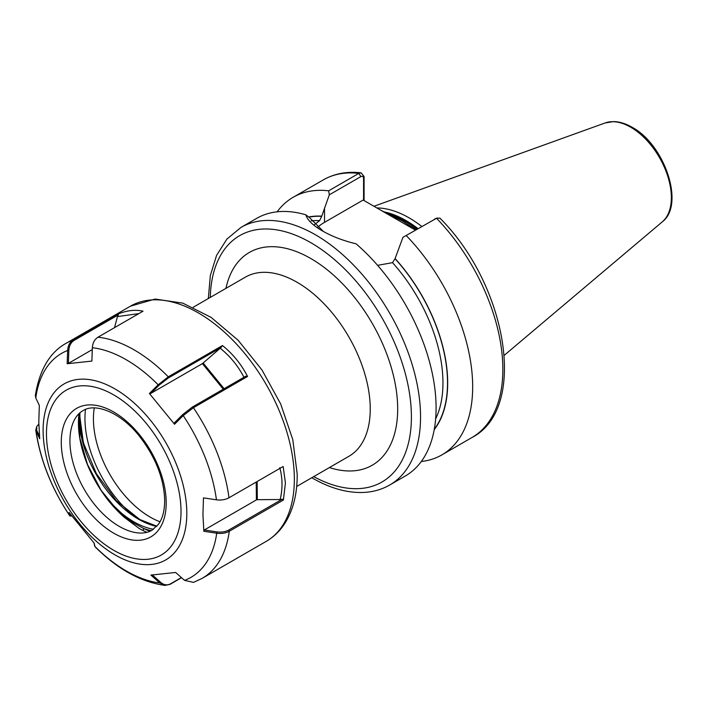 <?xml version="1.0" encoding="UTF-8"?>
<svg xmlns="http://www.w3.org/2000/svg" width="707" height="707" viewBox="0 0 707 707"><rect width="100%" height="100%" fill="white"/><g stroke="black" fill="none" stroke-linecap="round" stroke-linejoin="round"><path stroke-width="1.06" d="M415.416 230.12L380.781 210.218L402.619 221.088L415.981 229.793M421.761 226.452A103.125 59.538 -120 0 0 409.114 217.871A103.125 59.538 -120 0 0 376.831 207.938M241.016 227.389A148.726 85.865 -120 0 1 315.384 234.759A148.726 85.865 -120 0 1 412.543 365.819A148.726 85.865 -120 0 1 389.743 484.993L405.288 476.014A148.726 85.865 -120 0 0 432.224 373.057A148.726 85.865 -120 0 0 356.045 243.8C343.072 240.672 331.804 236.341 322.242 230.8L322.242 230.8C312.874 225.4 307.395 220.063 305.813 214.795A148.726 85.865 -120 0 0 256.561 218.419L241.016 227.389L226.885 239.099L216.563 255.413L210.341 275.491L208.326 298.531M314.35 224.764L319.644 220.593L321.676 216.36L329.329 194.814L328.64 190.819L358.82 173.401L361.136 172.844L364.087 176.529L364.087 200.576M402.946 237.322L436.546 218.269A148.726 85.865 -120 0 1 472.046 437.474C528.447 408.301 507.052 285.001 439.904 218.127L436.546 218.269L402.946 237.322L395.045 258.727L392.509 262.659L377.6 265.346M421.292 461.503A148.726 85.865 -120 0 0 441.866 454.901A148.726 85.865 -120 0 0 406.366 235.696M434.231 429.626A126.323 72.936 -120 0 0 395.045 258.515M305.813 214.795L309.639 217.729L323.426 231.472M328.64 190.819A148.726 85.865 -120 0 0 293.14 197.297A148.726 85.865 -120 0 0 277.135 211.808M321.676 216.148A126.323 72.936 -120 0 0 308.659 216.978M434.496 219.108L435.194 218.816M363.566 200.275L363.566 178.403C363.451 176.485 362.558 175.884 360.879 176.6L329.329 194.814M380.781 210.218L363.159 200.046L324.522 222.352A52.053 30.056 0 0 0 317.452 227.433M364.087 176.529L363.566 178.403M146.95 532.3A85.397 49.304 60 0 1 142.416 530.232A1.29 0.795 116.6 0 0 143.733 528.5L133.8 523.145L125.713 517.197L109.682 501.908A84.062 48.536 -120 0 0 134.569 522.208A84.062 48.536 -120 0 0 153.454 529.287M142.416 530.232L139.182 528.491L124.706 517.657A1.29 0.663 133.4 0 0 125.713 517.197M203.855 531.284L202.936 514.749L203.466 497.878L216.448 499.822C221.229 500.397 225.409 499.716 228.98 497.781L283.171 466.496L285.425 483.031L283.392 500.026L229.262 531.275C225.683 533.202 221.503 533.847 216.722 533.211L203.855 531.284L204.288 529.994L256.402 499.902L256.226 482.059M181.54 577.707L170.034 584.353L164.996 585.414L159.782 582.966L150.927 575.1L175.636 572.458L184.562 580.385L193.55 582.382L202.096 578.397L266.221 541.368A135.797 78.397 -120 0 0 294.342 477.879A135.797 78.397 -120 0 0 234.547 341.994A135.797 78.397 -120 0 0 130.433 306.175L155.116 299.052L182.76 303.126L211.057 317.337L238.118 340.244L261.952 369.938L280.688 403.989L292.778 439.586L297.179 473.92C297.4 493.071 293.44 509.332 285.283 522.685C280.308 530.63 273.954 536.86 266.221 541.368M71.61 516.057L69.79 515.898C51.443 488.298 40.096 459.691 35.765 430.086L39.716 438.782L38.797 422.238L39.327 405.376L35.774 397.997L35.35 395.452C39.548 369.673 49.87 352.254 66.299 343.195A135.797 78.397 60 0 1 73.183 339.952L118.175 313.988C127.11 310.373 135.391 309.445 143.026 311.195L97.981 337.204C94.579 339.342 92.705 342.851 92.361 347.72L91.875 361.091L67.165 363.734L67.651 350.478C67.943 345.608 69.79 342.1 73.183 339.952L74.173 340.359C70.912 342.427 69.136 345.785 68.844 350.451L68.376 363.398L67.165 363.734M69.79 515.898L69.021 512.372L94.164 543.109L95.003 546.714C117.45 569.162 140.781 582.055 164.996 585.414M182.68 414.602L183.219 415.61L174.541 424.244L174.196 423.042L182.68 414.602L192.437 407.011L245.806 376.204L247.556 376.469L193.426 407.718L183.219 415.61A129.328 74.668 -120 0 1 216.448 499.822M150.777 393.428L202.396 363.628L220.973 347.588L168.319 377.989L159.093 385.165L150.777 393.428L149.398 393.507L174.541 424.244M149.398 393.507L158.165 384.802L168.284 376.822L222.475 345.537C232.957 353.995 241.317 364.299 247.556 376.469M35.765 430.086L36.764 426.445L36.693 430.342L39.459 436.069M112.89 505.912L124.706 517.657A86.148 49.737 60 0 1 78.963 413.683M257.136 481.529L257.321 499.681L280.131 499.522C282.747 488.882 282.632 478.268 279.804 467.654M257.321 499.681A1.29 0.734 -0.6 0 0 256.402 499.902M204.288 529.994L216.855 531.876C221.432 532.468 225.436 531.841 228.874 529.994L282.234 499.186L280.131 499.522M282.234 499.186L283.392 500.026M152.138 574.764L160.781 582.444C163.971 585.096 167.25 585.546 170.634 583.779L181.39 577.566M244.092 377.529C238.144 365.996 230.173 356.222 220.169 348.215M92.361 347.72A129.328 74.668 -120 0 1 158.165 384.802L159.093 385.165M222.475 345.537L220.973 347.588M38.823 424.129L36.764 426.445M138.837 313.608L117.45 316.595L114.543 327.633M92.29 349.585L68.376 363.398M117.45 316.595L118.387 314.827L74.173 340.359M118.175 313.988L118.387 314.827M70.992 515.191L69.693 515.642A129.328 74.668 -120 0 1 36.19 431.464L36.693 430.342M71.036 515.394L71.487 515.88M94.491 545.177L94.04 542.985M94.287 407.939A80.209 46.309 -120 0 0 150.14 517.082A80.209 46.309 -120 0 0 160.021 521.784M225.948 288.359A122.859 70.93 60 0 1 310.806 258.515A122.859 70.93 60 0 1 397.175 397.9A122.859 70.93 60 0 1 329.409 467.557M296.675 486.46L348.825 456.351A103.461 59.733 -120 0 0 364.679 373.446A103.461 59.733 -120 0 0 297.09 282.279A103.461 59.733 -120 0 0 245.364 277.153L193.214 307.253M79.944 412.791A93.766 54.13 -120 0 0 85.538 449.732M313.722 476.615A142.257 82.136 -120 0 0 411.394 415.221A142.257 82.136 -120 0 0 310.806 242.678A142.257 82.136 -120 0 0 210.262 297.417M416.856 229.289A101.835 58.796 -120 0 0 404.996 221.309A101.835 58.796 -120 0 0 388.753 214.071M417.201 229.086A101.835 58.796 -120 0 0 405.341 221.105A101.835 58.796 -120 0 0 386.897 213.231M417.987 228.635A101.967 58.867 -120 0 0 406.048 220.593A101.967 58.867 -120 0 0 383.76 211.8M605.157 122.947L613.756 121.586C619.668 121.737 625.766 123.619 632.031 127.242C664.562 144.458 685.224 204.809 662.265 221.865A57.417 33.149 -120 0 0 667.408 175.124A57.417 33.149 -120 0 0 630.75 127.233A57.417 33.149 -120 0 0 605.157 122.947L373.959 206.276M434.31 429.158A126.093 72.803 -120 0 0 395.045 258.727M435.645 418.906A122.859 70.93 -120 0 0 392.509 262.659M360.879 176.6L358.82 173.401A148.726 85.865 -120 0 0 323.32 179.878C334.464 173.56 347.066 171.209 361.136 172.844M321.676 216.36A126.093 72.803 -120 0 0 308.897 217.164M319.644 220.593A122.859 70.93 -120 0 0 311.115 220.902M136 517.701A86.608 50.003 60 0 1 85.494 409.459M324.522 207.938L324.522 222.352M73.174 422.539A69.719 40.255 -120 0 0 69.931 441.663A69.719 40.255 -120 0 0 119.81 526.706A69.719 40.255 -120 0 0 136.813 532.778C142.77 533.529 147.807 532.689 151.908 530.277L158.359 524.382C162.557 518.691 164.669 510.595 164.687 500.114C163.865 478.126 155.372 456.731 139.199 435.919C120.314 412.057 94.994 402.592 82.887 410.714C78.733 413.065 75.499 417.006 73.174 422.539M166.198 502.173A74.2 42.835 60 0 1 114.366 533.546A74.2 42.835 60 0 1 61.279 443.042A74.2 42.835 60 0 1 113.111 411.668A74.2 42.835 60 0 1 166.198 502.173M156.715 526.397A84.062 48.536 60 0 1 139.138 519.565A84.062 48.536 60 0 1 79.034 413.622M151.201 530.665A85.353 49.278 60 0 1 143.733 528.5A84.283 48.659 -120 0 0 149.99 531.249M186.807 512.389A101.614 58.663 60 0 1 115.824 555.357A101.614 58.663 60 0 1 43.118 431.411A101.614 58.663 60 0 1 114.11 388.443A101.614 58.663 60 0 1 186.807 512.389M46.468 434.69A95.145 54.934 -120 0 0 114.543 550.753A95.145 54.934 -120 0 0 181.01 510.525A95.145 54.934 -120 0 0 112.934 394.462A95.145 54.934 -120 0 0 46.468 434.69M228.874 529.994L229.262 531.275A135.797 78.397 60 0 1 202.096 578.397M94.464 545.07L94.809 546.352A129.328 74.668 -120 0 0 159.782 582.966L160.781 582.444M184.562 580.385A129.328 74.668 -120 0 0 216.722 533.211L216.855 531.876M68.844 350.451L67.651 350.478A129.328 74.668 -120 0 0 35.774 397.997M97.981 337.204A135.797 78.397 60 0 1 168.284 376.822L168.319 377.989M192.437 407.011L193.426 407.718A135.797 78.397 60 0 1 228.98 497.781M170.634 583.779L170.034 584.353M203.174 363.053L224.119 388.726M223.271 389.212L202.396 363.628M389.743 484.993C381.842 489.518 373.084 492.01 363.478 492.452C347.066 493.053 329.957 488.219 312.149 477.95L311.787 477.738M662.265 221.865L504.294 355.268M472.046 437.474L441.866 454.901M323.32 179.878L293.14 197.297M437.235 217.933L434.832 218.931M156.883 526.22L139.783 519.504L116.266 500.689L96.373 473.655L83.391 442.829L79.405 413.268M66.299 343.195L130.433 306.175M78.99 413.666L79.811 437.898L87.491 464.499L101.145 490.349L119.2 512.451M94.473 545.124L94.826 546.396"/></g></svg>
